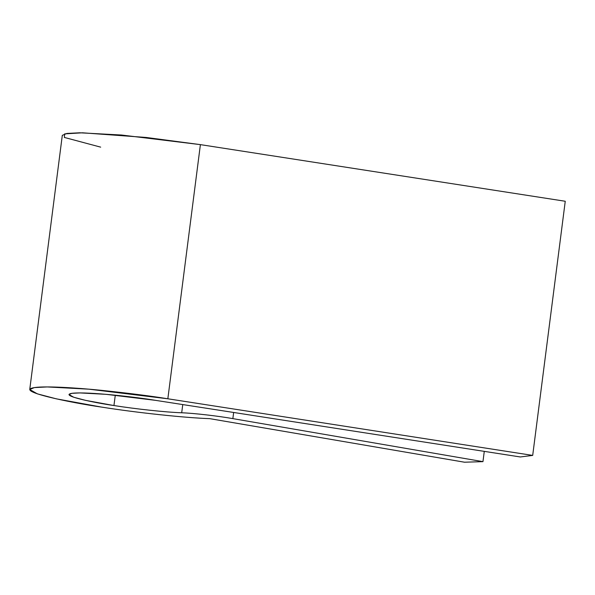 <?xml version="1.0" encoding="UTF-8"?>
<svg xmlns="http://www.w3.org/2000/svg" width="595" height="595" viewBox="0 0 595 595"><rect width="100%" height="100%" fill="white"/><g stroke="black" fill="none" stroke-linecap="round" stroke-linejoin="round"><path stroke-width="0.89" d="M155.451 400.338L106.036 394.321L79.901 392.916L71.861 393.332L68.983 394.522L73.743 397.252L85.613 400.376L113.95 405.545L115.281 395.192L113.95 405.545C136.017 409.048 165.849 412.231 181.698 412.781C193.368 413.153 217.725 415.935 232.861 418.627L482.962 461.646L464.516 462.211L209.76 418.657C184.443 417.779 136.805 412.692 101.567 407.099L56.309 398.836L37.351 393.853L29.75 389.494L34.346 387.59L47.191 386.936L88.915 389.175L167.842 398.784L532.696 455.406L520.305 456.96L155.451 400.338L520.305 456.96L532.696 455.406L565.25 201.259L532.696 455.406L167.842 398.784L200.396 144.63L167.842 398.784C150.974 396.039 128.847 393.228 101.462 390.342C74.985 387.657 45.971 386.014 35.112 387.486C11.945 390.774 71.102 402.748 101.567 407.099C136.805 412.692 184.443 417.779 209.76 418.657L464.516 462.211L482.962 461.646L484.278 451.367L482.962 461.646L232.861 418.627L233.649 412.469L232.861 418.627C217.725 415.935 193.368 413.153 181.698 412.781L182.754 404.57L181.698 412.781C165.849 412.231 136.017 409.048 113.95 405.545C94.88 402.822 57.834 395.325 72.345 393.265C88.551 391.465 138.047 397.401 155.451 400.338M100.674 147.144L64.357 137.438L64.647 133.882L82.519 132.804L146.281 137.475L200.396 144.63L565.25 201.259L200.396 144.63L121.477 135.02L79.745 132.789L66.9 133.444L62.304 135.348L29.75 389.494"/></g></svg>
